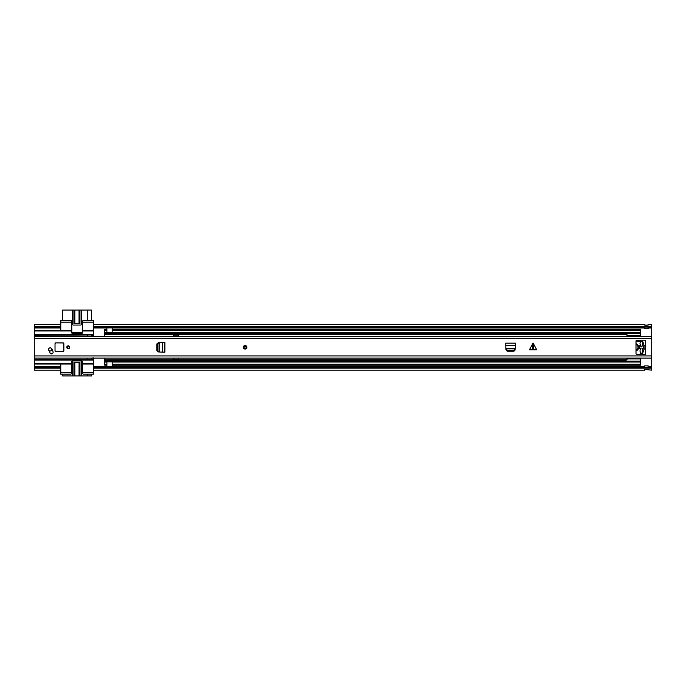 <?xml version="1.0" encoding="UTF-8"?>
<svg xmlns="http://www.w3.org/2000/svg" width="686" height="686" viewBox="0 0 686 686"><rect width="100%" height="100%" fill="white"/><g stroke="black" fill="none" stroke-linecap="round" stroke-linejoin="round"><path stroke-width="1.03" d="M645.706 345.298A1.981 1.981 0 0 0 644.008 346.001M644.008 348.557A1.981 1.981 0 0 0 645.706 349.251M34.3 327.128L60.762 327.128L60.762 326.382L34.3 326.382L34.3 334.485L93.39 334.485L92.867 336.697M92.867 357.86L93.39 360.064L34.3 360.064L34.3 367.43L60.762 367.43L60.762 370.166L34.3 370.166L34.3 368.168L60.762 368.168L60.762 374.179L70.461 374.179A1.321 1.321 0 0 0 71.781 372.858L71.781 372.412L60.762 372.412M648.176 327.128L651.7 327.128L651.7 368.168L93.39 368.168L93.39 367.43L644.643 367.43M651.7 327.128L651.7 326.382L93.39 326.382L93.39 327.128L644.643 327.128M648.176 328.663A0.969 0.969 0 0 1 648.081 328.671A0.969 0.969 0 0 0 648.176 328.663L648.176 327.068L644.643 327.068L644.643 328.663A0.969 0.969 0 0 0 644.729 328.671A0.969 0.969 0 0 1 644.643 328.663M651.7 326.382L651.7 324.392L648.176 324.392L648.081 325.155L644.729 325.155L644.643 324.392L93.39 324.392L93.39 326.382L93.39 322.137L82.371 322.137L82.371 332.727A0.883 0.883 0 0 1 81.488 333.61L72.665 333.61A0.883 0.883 0 0 1 71.781 332.727L71.781 330.523L34.3 330.523M648.176 325.087L644.643 325.087M34.3 326.382L34.3 324.392L60.762 324.392L60.762 326.382L60.762 322.137L71.781 322.137L71.781 321.7A1.321 1.321 0 0 0 70.461 320.379L60.762 320.379L60.762 322.137M34.3 368.168L34.3 367.43M648.176 367.43L651.7 367.43M644.643 365.895A0.969 0.969 0 0 1 644.729 365.887A0.969 0.969 0 0 0 644.643 365.895L644.729 367.49L648.176 367.482L648.176 365.895A0.969 0.969 0 0 0 648.081 365.887A0.969 0.969 0 0 1 648.176 365.895M71.781 372.412L71.781 361.831A0.883 0.883 0 0 1 72.665 360.947L81.488 360.947A0.883 0.883 0 0 1 82.371 361.831L82.371 372.858A1.321 1.321 0 0 0 83.692 374.179L93.39 374.179L93.39 368.168L93.39 370.166L644.643 370.166L644.729 369.402L651.7 370.166L651.7 368.168M644.729 367.49L644.729 365.887L648.081 365.887L648.081 367.49M648.081 327.068L648.081 328.671L644.729 328.671L644.729 327.068M648.176 325.053L644.643 325.053M93.39 358.461L93.39 357.86M93.39 367.43L93.39 360.064M60.762 327.128L60.762 330.523M71.781 330.523L71.781 322.137M34.3 364.034L60.762 364.034L60.762 367.43M60.762 364.034L71.781 364.034M87.662 358.075L87.662 359.593L91.632 359.593L91.632 358.075M91.632 336.483L91.632 334.965L34.3 335.368L34.3 359.181L87.662 359.181M87.662 335.368L87.662 336.483M34.3 335.368L34.3 334.485M34.3 360.064L34.3 359.181M93.39 322.137L93.39 320.379L83.692 320.379A1.321 1.321 0 0 0 82.371 321.7L82.371 322.137M91.632 320.379L91.495 310.055L87.791 310.055L87.791 320.379M74.362 323.732L74.362 310.055L62.658 310.055L62.52 320.379M62.52 374.179L62.658 375.945L74.362 375.945L74.362 362.268M87.791 374.179L87.791 375.945L91.495 375.945L91.632 374.179M93.39 372.412L82.371 372.412M82.371 364.034L93.39 364.034M34.3 359.627L93.39 359.627M93.39 336.697L93.39 336.089M93.39 334.931L34.3 334.931M93.39 334.485L93.39 330.523L82.371 330.523M93.39 330.523L93.39 327.128M79.533 362.268L79.533 375.945L74.362 375.945M74.834 362.268L74.834 375.945L74.817 362.268M87.791 375.945L81.351 375.945L81.351 361.831A0.883 0.883 0 0 0 80.476 360.947M79.533 375.945L81.351 375.945M79.07 375.945L79.07 362.268L79.053 375.945M91.495 359.593L91.495 358.075M87.791 358.075L87.791 359.593M73.419 360.947A0.883 0.883 0 0 0 72.536 361.831L72.536 375.945M79.962 375.945L79.962 362.268L73.925 362.268L73.925 375.945M74.362 310.055L79.533 310.055L79.533 323.732M79.053 323.732L79.053 310.055L79.07 323.732M71.79 332.761L82.371 332.761M87.791 334.965L87.791 336.483M91.495 336.483L91.495 334.965M74.817 310.055L74.817 323.732L74.834 310.055M72.536 310.055L72.536 324.169A0.883 0.883 0 0 0 73.419 325.053L80.476 325.053A0.883 0.883 0 0 0 81.351 324.169L81.351 310.055L79.533 310.055M81.351 310.055L87.791 310.055M79.962 310.055L79.962 323.732L73.925 323.732L73.925 310.055M157.351 350.838L158.5 351.969L156.837 350.623L156.837 343.935L158.5 342.588L157.343 343.909L157.351 350.838M164.863 352.132L164.897 342.425L164.897 352.132L159.701 352.038L159.701 342.554L157.952 343.909L157.969 350.838L159.118 351.969L158.5 351.969L159.118 351.969M164.863 342.425L159.118 342.588M533.631 343.617L533.631 349.834L536.744 349.834L533.073 343.06L529.403 349.834L532.508 349.834L532.508 343.617M51.416 348.428A1.629 1.629 0 0 0 48.543 349.483A1.629 1.629 0 0 0 48.929 350.537A4.227 4.227 0 0 1 49.872 352.544A1.629 1.629 0 0 0 51.767 353.865A1.629 1.629 0 0 0 53.088 351.978A7.486 7.486 0 0 0 51.416 348.428M63.849 343.746A0.883 0.883 0 0 0 63.849 343.703A0.883 0.883 0 0 1 63.849 343.746A0.883 0.883 0 0 0 62.966 342.871L55.909 342.871A0.883 0.883 0 0 0 55.026 343.746L55.026 350.803A0.883 0.883 0 0 0 55.909 351.686L62.966 351.686A0.883 0.883 0 0 0 63.849 350.803L63.849 343.746L63.849 350.803L63.849 343.746L62.966 342.957L55.909 342.871M66.799 347.279A1.458 1.458 0 0 0 68.257 348.737A1.458 1.458 0 0 0 69.715 347.279A1.458 1.458 0 0 0 68.257 345.821A1.458 1.458 0 0 0 66.799 347.279M243.333 347.279A1.766 1.766 0 0 0 245.099 349.045A1.766 1.766 0 0 0 246.866 347.279A1.766 1.766 0 0 0 245.099 345.512A1.766 1.766 0 0 0 243.333 347.279M635.999 341.105L635.999 353.453A0.883 0.883 0 0 0 636.882 354.336L645.26 354.336A0.437 0.437 0 0 0 645.706 353.89L645.706 340.659A0.437 0.437 0 0 0 645.26 340.222L636.882 340.222A0.883 0.883 0 0 0 635.999 341.105M515.297 348.359L505.822 348.359L507.211 350.1L514.14 350.092L515.272 348.942L515.435 343.154L505.728 343.154L505.839 348.539M515.255 349.911L514.14 350.709L507.211 350.718L505.891 349.551L507.237 351.223L513.925 351.223L515.255 349.911M533.631 349.834L532.508 349.834M244.105 347.279A0.995 0.995 0 0 0 245.099 348.274A0.995 0.995 0 0 0 246.094 347.279A0.995 0.995 0 0 0 245.099 346.284A0.995 0.995 0 0 0 244.105 347.279A0.995 0.995 0 0 1 245.099 346.284A0.995 0.995 0 0 1 246.094 347.279A0.995 0.995 0 0 0 245.099 346.284A0.995 0.995 0 0 0 244.105 347.279M51.716 349.423A1.544 1.544 0 0 0 50.172 347.879A1.544 1.544 0 0 0 48.629 349.423A1.544 1.544 0 0 0 50.172 350.966A1.544 1.544 0 0 0 51.716 349.423M49.684 347.922L49.075 348.282M52.753 353.273L50.207 353.273M49.375 351.163L49.581 351.043A4.408 4.408 0 0 1 49.804 350.923M51.304 350.477A4.408 4.408 0 0 1 51.784 350.452L52.651 350.452M55.026 350.803L55.026 348.882M55.112 350.803L55.909 351.686A0.883 0.883 0 0 1 55.034 350.932A0.883 0.883 0 0 0 55.909 351.686L62.966 351.686L63.755 350.803L63.755 343.746M63.849 350.803A0.883 0.883 0 0 1 62.966 351.686A0.883 0.883 0 0 0 63.849 350.803L63.755 350.803M67.262 347.279A0.995 0.995 0 0 0 68.257 348.274A0.995 0.995 0 0 0 69.252 347.279A0.995 0.995 0 0 0 68.257 346.284A0.995 0.995 0 0 0 67.262 347.279A0.995 0.995 0 0 1 68.257 346.284A0.995 0.995 0 0 1 69.252 347.279A0.995 0.995 0 0 0 68.257 346.284A0.995 0.995 0 0 0 67.262 347.279M639.515 345.753A14.903 14.903 0 0 0 639.515 348.805M626.875 336.483A2.247 2.247 0 0 1 626.995 335.917L626.995 335.514M104.598 336.483L104.598 329.434L106.887 329.434L106.887 327.462L112.178 327.462L112.178 327.899L106.887 327.899M178.686 336.483L178.686 334.931L173.395 334.931L173.395 336.483L178.686 336.474M626.875 358.075A2.247 2.247 0 0 0 626.995 358.641M104.598 358.075L104.598 365.124L106.887 365.124L106.887 361.162L640.407 361.153L640.407 365.209L112.178 365.209M173.395 358.075L173.395 359.627L178.686 359.627L178.686 358.075L173.395 358.083M112.178 329.349L640.407 329.349L112.178 329.434L112.178 330.318L640.407 330.318L640.407 329.434M106.887 329.349L104.598 329.434M112.178 330.318L112.178 333.405L640.407 333.396L640.407 330.318M640.407 333.405L112.178 333.405L640.407 333.396L640.407 336.483M106.887 361.153L104.598 361.162M640.407 358.075L640.407 361.153L112.178 361.153M640.407 353.573L640.407 354.336M640.407 340.985L640.407 340.222M104.598 333.405L106.887 333.405L104.598 333.396L106.887 333.396L106.887 329.434M106.887 365.209L104.598 365.124M112.178 366.65L112.178 367.096L106.887 367.096L106.887 366.65L112.178 366.65L112.178 361.162L640.407 361.162M112.178 365.124L640.407 365.124M106.887 366.65L106.887 365.124M112.178 329.434L112.178 327.899M106.887 367.096L112.178 367.096M173.395 359.404L178.686 359.404M178.686 335.154L173.395 335.154M635.999 350.872A3.747 3.747 0 0 0 635.999 343.686M635.999 341.079L640.227 341.328L640.69 340.513A0.806 0.806 0 0 1 640.981 340.222M639.395 348.514L639.395 346.044L640.372 345.83L640.947 346.541L640.227 344.492A1.766 1.766 0 0 1 640.107 343L640.604 341.851A0.883 0.883 0 0 1 642.182 341.851L642.679 343A1.766 1.766 0 0 1 642.559 344.501L641.83 346.541L642.405 345.83L643.391 346.044A12.202 12.202 0 0 1 643.391 348.514L642.405 348.72L641.839 348.016L642.559 350.057A1.766 1.766 0 0 1 642.679 351.558L642.182 352.707A0.883 0.883 0 0 1 640.604 352.707L640.107 351.558A1.766 1.766 0 0 1 640.227 350.057L640.956 348.016L640.372 348.72L639.395 348.514M640.981 354.336A0.806 0.806 0 0 1 640.724 354.096L640.227 353.23L640.227 354.336M641.804 340.222A0.806 0.806 0 0 1 642.079 340.488A12.562 12.562 0 0 1 642.079 354.07A0.806 0.806 0 0 1 641.804 354.336M624.792 332.727L624.792 334.125L626.995 334.657L626.995 335.625L640.227 335.625L626.995 335.625M640.227 336.483L640.227 335.917L626.995 335.917L626.995 336.483M626.995 358.075L626.995 358.615L640.227 358.615L640.227 358.075M640.227 361.796L640.227 358.907L626.995 358.907L626.995 359.867L624.792 360.399L624.792 361.796M640.227 341.079L640.227 340.222M640.227 332.727L640.227 335.625M635.999 350.177A3.087 3.087 0 0 0 635.999 344.381M93.39 327.994L106.887 327.994M112.178 327.994L644.643 327.994M648.176 327.994L651.7 327.994M34.3 327.994L60.762 327.994M34.3 366.564L60.762 366.564M93.39 366.564L106.887 366.564M112.178 366.564L644.643 366.564M648.176 366.564L651.7 366.564M34.3 363.597L71.781 363.597M71.781 330.961L34.3 330.961M82.371 363.597L93.39 363.597M91.632 359.181L93.39 359.181M93.39 335.368L91.632 335.368M93.39 330.961L82.371 330.961M157.952 350.649L157.343 350.649M157.952 343.909L157.343 343.909M34.3 338.601L651.7 338.601M34.3 355.957L651.7 355.957M507.211 350.1L507.211 350.718M513.951 350.1L513.951 350.718M515.435 345.401L505.728 345.401M515.435 343.197L505.728 343.197M162.659 352.132L162.659 342.425M243.556 347.279A1.544 1.544 0 0 0 245.099 348.822A1.544 1.544 0 0 0 246.643 347.279A1.544 1.544 0 0 0 245.099 345.735A1.544 1.544 0 0 0 243.556 347.279M246.308 347.279A1.209 1.209 0 0 1 245.099 348.488A1.209 1.209 0 0 1 243.882 347.279A1.209 1.209 0 0 1 245.099 346.061A1.209 1.209 0 0 1 246.308 347.279M55.112 343.746L55.909 342.957M55.909 351.601L62.966 351.601M69.466 347.279A1.209 1.209 0 0 1 68.257 348.488A1.209 1.209 0 0 1 67.048 347.279A1.209 1.209 0 0 1 68.257 346.061A1.209 1.209 0 0 1 69.466 347.279M104.598 334.811L626.995 334.811M104.598 359.738L626.995 359.738M112.178 332.513L640.407 332.513M104.598 364.24L106.887 364.24M104.598 362.045L106.887 362.045M112.178 364.24L640.407 364.24M112.178 362.045L640.407 362.045M106.887 361.436L112.178 361.436M104.598 360.879L624.792 360.879M104.598 360.57L624.792 360.57M104.598 330.318L106.887 330.318M104.598 332.513L106.887 332.513M106.887 333.37L112.178 333.37M112.178 333.122L106.887 333.122M104.598 333.67L624.792 333.67M104.598 333.988L624.792 333.988M112.178 361.831L106.887 361.831M106.887 332.727L112.178 332.727M34.3 336.483L651.7 336.483M34.3 358.075L651.7 358.075"/></g></svg>
